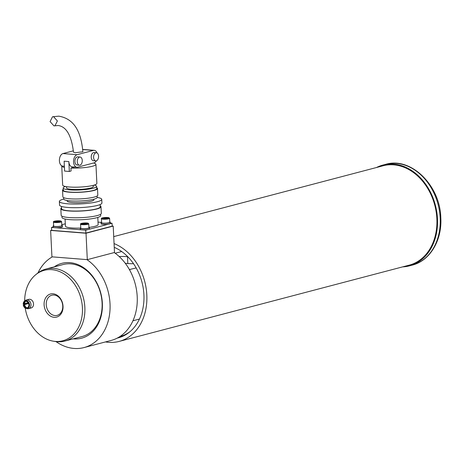 <?xml version="1.0" encoding="UTF-8"?>
<svg xmlns="http://www.w3.org/2000/svg" width="464" height="464" viewBox="0 0 464 464"><rect width="100%" height="100%" fill="white"/><g stroke="black" fill="none" stroke-linecap="round" stroke-linejoin="round"><path stroke-width="0.7" d="M139.444 319.058L132.953 320.769M133.522 263.709A16.379 2.703 177.2 0 1 127.6 263.511L125.315 263.326M119.173 256.517A16.379 2.703 177.2 0 1 127.496 256.667L127.733 256.691M136.167 267.925L129.386 269.555M115.194 253.24L121.69 251.529M129.874 270.431L129.833 269.59M30.201 308.061A4.466 3.468 -104.7 0 0 31.123 307.98A4.466 3.468 -104.7 0 0 33.466 303.357A4.466 3.468 -104.7 0 0 29.771 299.263A4.466 3.468 -104.7 0 0 28.849 299.344L26.315 300.011A4.466 3.468 -104.7 0 0 25.265 300.544L24.412 301.235A3.99 3.097 -104.7 0 0 23.2 303.926L28.182 302.685M25.218 308.079A36.43 28.304 -104.7 0 0 53.256 341.168A36.43 28.304 -104.7 0 0 55.326 341.423A36.43 28.304 -104.7 0 0 82.418 307.841A36.43 28.304 -104.7 0 0 51.811 269.659A36.43 28.304 -104.7 0 0 35.769 274.676A36.43 28.304 -104.7 0 0 24.667 301.026M24.743 303.589A36.43 28.304 -104.7 0 0 24.783 304.268M35.769 274.676L37.195 273.522A37.224 28.925 75.3 0 1 45.913 269.062A37.224 28.925 75.3 0 1 53.586 268.395A37.224 28.925 75.3 0 1 84.361 302.54A37.224 28.925 75.3 0 1 64.85 341.063A37.224 28.925 75.3 0 1 57.176 341.736A37.224 28.925 75.3 0 1 55.059 341.469L53.256 341.168M54.143 317.312A11.948 9.286 -104.7 0 0 63.029 306.292A11.948 9.286 -104.7 0 0 52.995 293.77A11.948 9.286 -104.7 0 0 44.103 304.784A11.948 9.286 -104.7 0 0 54.143 317.312M55.001 315.566A10.423 8.097 -104.7 0 0 57.147 315.375A10.423 8.097 -104.7 0 0 62.611 304.587A10.423 8.097 -104.7 0 0 53.998 295.029A10.423 8.097 -104.7 0 0 51.846 295.214A10.423 8.097 -104.7 0 0 46.383 306.002A10.423 8.097 -104.7 0 0 55.001 315.566M26.442 303.143A4.466 3.468 -104.7 0 0 26.489 303.821M54.242 266.875A38.715 30.085 75.3 0 1 85.132 268.755A38.715 30.085 75.3 0 1 102.353 303.218A38.715 30.085 75.3 0 1 73.173 338.877M64.85 341.063L82.07 336.539A37.224 28.925 -104.7 0 0 102.08 302.888A37.224 28.925 -104.7 0 0 63.139 264.532L45.913 269.062M56.022 341.614A48.395 37.601 -104.7 0 0 84.001 347.577A48.395 37.601 -104.7 0 0 110.02 303.827A48.395 37.601 -104.7 0 0 86.919 259.614L52.316 256.859A48.395 37.601 -104.7 0 0 37.961 272.925M84.001 347.577L111.198 340.425A48.395 37.601 -104.7 0 0 137.211 296.676A48.395 37.601 -104.7 0 0 114.248 252.561M112.155 226.009L113.204 226.096L114.498 252.497L87.302 259.649L86.014 233.241L50.64 230.422L51.672 230.156M87.302 259.649L51.927 256.83L50.64 230.422M113.204 226.096L86.014 233.241M80.284 228.097A16.379 2.703 177.2 0 1 71.81 227.946A16.379 2.703 177.2 0 1 65.418 226.125L65.07 219.025M100.618 214.275L100.682 215.58A19.355 3.196 177.2 0 1 89.964 218.979A19.355 3.196 177.2 0 1 69.565 219.623A19.355 3.196 177.2 0 1 62.014 217.471L61.95 216.166M100.207 205.883A20.103 3.318 177.2 0 1 100.995 206.741A20.103 3.318 177.2 0 1 89.865 210.273A20.103 3.318 177.2 0 1 68.678 210.94A20.103 3.318 177.2 0 1 60.842 208.707A20.103 3.318 177.2 0 1 61.538 207.773M100.995 206.741L101.32 213.341A20.103 3.318 177.2 0 1 90.184 216.874A20.103 3.318 177.2 0 1 69.003 217.541A20.103 3.318 177.2 0 1 61.161 215.308L60.842 208.707M100.143 204.543L100.253 206.782A19.355 3.196 177.2 0 1 89.529 210.18A19.355 3.196 177.2 0 1 69.136 210.824A19.355 3.196 177.2 0 1 61.584 208.672L61.474 206.439M97.179 197.42A21.216 3.503 177.2 0 1 101.749 199.352A21.216 3.503 177.2 0 1 89.999 203.081A21.216 3.503 177.2 0 1 67.64 203.789A21.216 3.503 177.2 0 1 59.363 201.428A21.216 3.503 177.2 0 1 63.725 199.062M101.749 199.352L101.929 203.023A21.216 3.503 177.2 0 1 90.178 206.747A21.216 3.503 177.2 0 1 67.819 207.454A21.216 3.503 177.2 0 1 59.543 205.094L59.363 201.428M93.919 199.195L93.943 199.735A13.404 2.216 177.2 0 1 86.524 202.089A13.404 2.216 177.2 0 1 72.401 202.536A13.404 2.216 177.2 0 1 67.176 201.045L67.147 200.5M97.115 196.005L97.185 197.374A16.75 2.767 177.2 0 1 87.905 200.315A16.75 2.767 177.2 0 1 70.255 200.871A16.75 2.767 177.2 0 1 63.719 199.01L63.655 197.641M96.709 187.74A17.499 2.888 177.2 0 1 97.498 188.535A17.499 2.888 177.2 0 1 87.806 191.609A17.499 2.888 177.2 0 1 69.368 192.189A17.499 2.888 177.2 0 1 62.547 190.246A17.499 2.888 177.2 0 1 63.249 189.376M97.498 188.535L97.817 195.135A17.499 2.888 177.2 0 1 88.131 198.209A17.499 2.888 177.2 0 1 69.693 198.789A17.499 2.888 177.2 0 1 62.866 196.846L62.547 190.246M94.238 185.078A16.75 2.767 177.2 0 1 96.645 186.371A16.75 2.767 177.2 0 1 87.365 189.312A16.75 2.767 177.2 0 1 69.716 189.869A16.75 2.767 177.2 0 1 63.179 188.007A16.75 2.767 177.2 0 1 65.447 186.487M96.645 186.371L96.75 188.57A16.75 2.767 177.2 0 1 87.476 191.516A16.75 2.767 177.2 0 1 69.82 192.073A16.75 2.767 177.2 0 1 63.29 190.205L63.179 188.007M93.241 185.362L93.299 186.534A13.404 2.216 177.2 0 1 85.875 188.889A13.404 2.216 177.2 0 1 71.758 189.335A13.404 2.216 177.2 0 1 66.526 187.845L66.468 186.667M93.461 163.021A17.122 2.83 177.2 0 1 95.938 164.349L96.872 183.419A17.122 2.83 177.2 0 1 87.389 186.429A17.122 2.83 177.2 0 1 69.345 186.998A17.122 2.83 177.2 0 1 62.669 185.09L61.735 166.025A17.122 2.83 177.2 0 1 61.77 165.81M64.432 167.4A17.122 2.83 177.2 0 1 61.735 166.025M73.422 150.817L62.959 153.567A6.328 3.845 94.6 0 0 59.409 160.817A6.328 3.845 94.6 0 0 62.762 166.112L64.374 166.24M96.402 160.822A6.328 3.845 -85.4 0 1 94.035 162.87L77.72 167.162A6.328 3.845 -85.4 0 1 76.908 167.237A6.328 3.845 -85.4 0 1 73.561 161.942A6.328 3.845 -85.4 0 1 77.111 154.698L93.426 150.406A6.328 3.845 -85.4 0 1 94.233 150.33A6.328 3.845 -85.4 0 1 97.034 152.929M96.413 152.743L94.053 152.557A4.095 2.488 94.6 0 0 91.234 157.296A4.095 2.488 94.6 0 0 93.403 160.718L95.764 160.909A4.095 2.488 -85.4 0 1 93.595 157.482A4.095 2.488 -85.4 0 1 96.413 152.743A4.095 2.488 -85.4 0 1 98.577 156.171A4.095 2.488 -85.4 0 1 95.764 160.909M80.098 157.035L77.737 156.849A4.095 2.488 94.6 0 0 74.919 161.582A4.095 2.488 94.6 0 0 77.088 165.01L79.448 165.196A4.095 2.488 -85.4 0 1 77.279 161.774A4.095 2.488 -85.4 0 1 80.098 157.035A4.095 2.488 -85.4 0 1 82.261 160.463A4.095 2.488 -85.4 0 1 79.448 165.196M52.542 116.737L58.858 116.162C75.858 119.109 81.235 134.311 82.876 151.757L75.336 152.737L73.503 152.215C71.468 135.476 66.335 126.573 58.116 125.512L53.963 125.895L50.083 121.591L52.542 116.737L53.511 116.655L57.391 120.959L54.932 125.808M110.009 223.764L112.021 223.23L112.16 226.165L85.875 233.079L51.678 230.353L51.539 227.418L53.174 226.989M61.782 224.727L65.302 223.799M85.875 233.079L85.73 230.144L83.114 229.935M81.275 229.79L55.993 227.772M54.155 227.627L51.539 227.418M85.73 230.144L87.742 229.616M89.158 229.245L108.593 224.135M98.02 222.117L101.471 222.389M110.357 223.103L112.021 223.23M97.788 217.425L98.136 224.524A16.379 2.703 177.2 0 1 88.931 227.424A4.617 0.76 -2.8 0 1 89.465 227.749A4.617 0.76 -2.8 0 1 86.913 228.561A4.617 0.76 -2.8 0 1 82.047 228.711A4.617 0.76 -2.8 0 1 80.249 228.201A4.617 0.76 -2.8 0 1 80.748 227.824M95.938 164.349A17.122 2.83 177.2 0 1 70.928 168.072L71.073 171.007L69.327 171.465L64.612 171.088L64.125 161.188L68.846 161.565A6.328 3.845 94.6 0 0 72.193 166.86L76.908 167.237M74.762 167.063L70.928 168.072M69.327 171.465L68.846 161.565M114.243 247.335A47.699 37.068 75.3 0 1 143.422 289.449A47.699 37.068 75.3 0 1 129.444 332.137A47.699 37.068 75.3 0 1 117.224 338.105M105.49 341.927A51.371 39.916 -104.7 0 0 119.202 341.4L409.26 265.135A51.371 39.916 -104.7 0 0 436.34 213.011A51.371 39.916 -104.7 0 0 383.131 165.77L113.721 236.611M119.202 341.4A51.371 39.916 -104.7 0 0 146.288 289.275A51.371 39.916 -104.7 0 0 114.063 243.588M119.77 336.632A46.905 36.447 -104.7 0 0 119.88 336.603A46.905 36.447 -104.7 0 0 130.152 331.545M101.599 222.343A4.617 0.76 -2.8 0 0 101.094 222.72L101.152 223.892A4.617 0.76 -2.8 0 0 102.95 224.402A4.617 0.76 -2.8 0 0 107.816 224.251A4.617 0.76 -2.8 0 0 110.374 223.439L110.316 222.268A4.617 0.76 -2.8 0 0 109.777 221.943M101.094 222.72A4.617 0.76 -2.8 0 0 102.892 223.23A4.617 0.76 -2.8 0 0 107.758 223.08A4.617 0.76 -2.8 0 0 110.316 222.268M80.249 228.201L80.307 229.373A4.617 0.76 -2.8 0 0 82.105 229.889A4.617 0.76 -2.8 0 0 86.971 229.732A4.617 0.76 -2.8 0 0 89.523 228.92L89.465 227.749M53.627 225.661A4.617 0.76 -2.8 0 0 53.128 226.038L53.186 227.209A4.617 0.76 -2.8 0 0 54.984 227.725A4.617 0.76 -2.8 0 0 59.85 227.575A4.617 0.76 -2.8 0 0 62.402 226.763L62.344 225.585A4.617 0.76 -2.8 0 0 61.811 225.26M53.128 226.038A4.617 0.76 -2.8 0 0 54.926 226.554A4.617 0.76 -2.8 0 0 59.792 226.397A4.617 0.76 -2.8 0 0 62.344 225.585M101.419 218.73L101.616 222.691A4.095 0.679 -2.8 0 0 102.161 222.998A4.095 0.679 -2.8 0 0 106.778 223.097A4.095 0.679 -2.8 0 0 109.794 222.291L109.603 218.329A4.095 0.679 177.2 0 1 106.581 219.136A4.095 0.679 177.2 0 1 101.964 219.037A4.095 0.679 177.2 0 1 101.419 218.73C100.943 218.416 101.784 217.239 108.773 217.645L109.603 218.329M107.654 217.987L104.412 217.831L103.327 218.196L106.569 218.353L107.654 217.987M106.604 218.341L106.575 217.732M104.441 218.451L104.412 217.831M80.574 224.216L80.765 228.172A4.095 0.679 -2.8 0 0 81.31 228.479A4.095 0.679 -2.8 0 0 85.927 228.578A4.095 0.679 -2.8 0 0 88.949 227.772L88.752 223.816A4.095 0.679 177.2 0 1 85.736 224.617A4.095 0.679 177.2 0 1 81.119 224.518A4.095 0.679 177.2 0 1 80.574 224.216C80.098 223.897 80.933 222.72 87.928 223.126L88.752 223.816M86.803 223.468L83.561 223.312L82.476 223.677L85.724 223.834L86.803 223.468M85.753 223.822L85.724 223.213M83.59 223.932L83.561 223.312M53.453 222.053L53.644 226.014A4.095 0.679 -2.8 0 0 54.189 226.322A4.095 0.679 -2.8 0 0 58.806 226.415A4.095 0.679 -2.8 0 0 61.828 225.614L61.631 221.653A4.095 0.679 177.2 0 1 58.615 222.453A4.095 0.679 177.2 0 1 53.998 222.36A4.095 0.679 177.2 0 1 53.453 222.053C52.977 221.734 53.812 220.562 60.807 220.968L61.631 221.653M59.688 221.311L58.603 221.05L55.355 221.514L56.44 221.775L59.688 221.311M58.638 221.659L58.603 221.05M56.475 221.775L56.44 221.154M376.536 167.504A52.113 40.496 75.3 0 1 382.939 165.051A52.113 40.496 75.3 0 1 437.465 218.741A52.113 40.496 75.3 0 1 409.445 265.855A52.113 40.496 75.3 0 1 402.659 266.87M28.606 303.468L23.855 304.854A3.219 2.5 -104.7 0 0 26.332 307.76A3.219 2.5 -104.7 0 0 28.907 304.819A3.219 2.5 -104.7 0 0 27.411 301.902A3.219 2.5 -104.7 0 0 24.789 301.89A3.219 2.5 -104.7 0 0 23.815 303.972M24.604 304.517A3.724 2.894 -104.7 0 0 26.883 307.783M28.524 303.282L23.241 304.807A3.99 3.097 -104.7 0 0 26.326 308.514A3.99 3.097 -104.7 0 0 29.516 304.865A3.99 3.097 -104.7 0 0 27.66 301.252A3.99 3.097 -104.7 0 0 24.412 301.235M26.326 308.514L27.411 308.699A4.466 3.468 -104.7 0 0 28.582 308.647A4.466 3.468 -104.7 0 0 30.984 304.61A4.466 3.468 -104.7 0 0 26.315 300.011M23.241 304.807L23.855 304.854M25.259 301.6A3.724 2.894 -104.7 0 0 24.557 303.642M127.826 263.529L127.496 256.667M77.111 154.698L62.959 153.567M82.731 149.553L93.426 150.406M108.646 217.639A3.648 0.603 -2.8 0 0 103.669 217.657A3.648 0.603 -2.8 0 0 102.329 218.544A3.648 0.603 -2.8 0 0 107.306 218.527A3.648 0.603 -2.8 0 0 108.646 217.639M87.8 223.12A3.648 0.603 -2.8 0 0 82.824 223.138A3.648 0.603 -2.8 0 0 81.484 224.025A3.648 0.603 -2.8 0 0 86.461 224.008A3.648 0.603 -2.8 0 0 87.8 223.12M60.68 220.963A3.648 0.603 -2.8 0 0 55.703 220.974A3.648 0.603 -2.8 0 0 54.363 221.862A3.648 0.603 -2.8 0 0 59.34 221.85A3.648 0.603 -2.8 0 0 60.68 220.963M440.185 218.028A52.113 40.496 -104.7 0 0 385.659 164.337C411.058 156.594 440.156 185.507 440.8 217.691C442.209 240.132 430.064 260.78 412.165 265.141A52.113 40.496 -104.7 0 0 440.185 218.028M82.72 149.414L94.233 150.33M385.659 164.337L382.939 165.051M412.165 265.141L409.445 265.855M31.123 307.98L28.582 308.647"/></g></svg>
